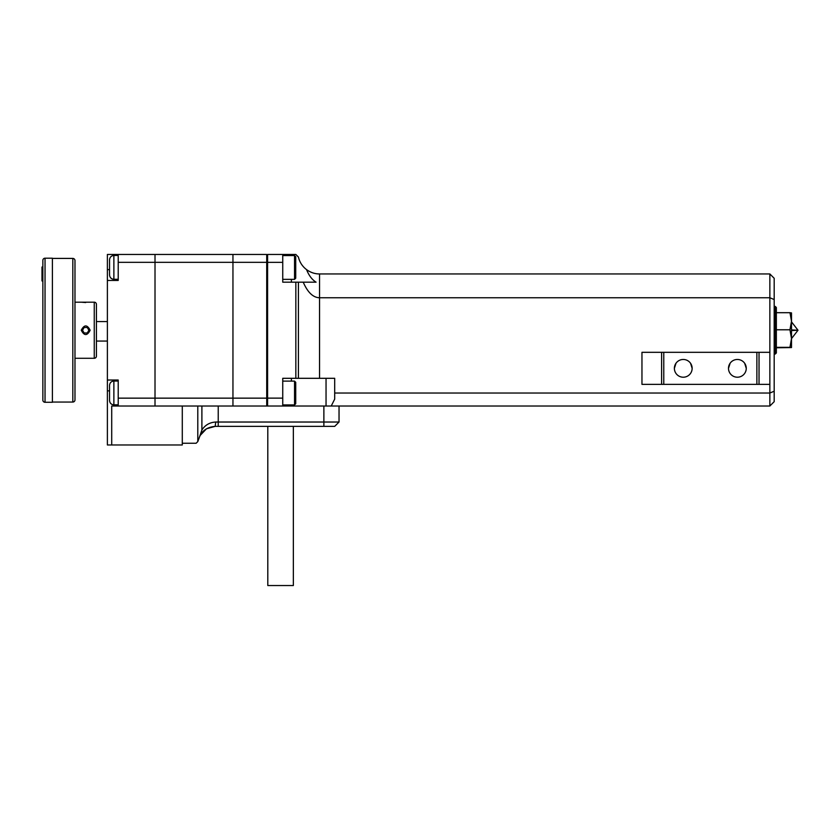 <?xml version="1.0" encoding="UTF-8"?>
<svg xmlns="http://www.w3.org/2000/svg" width="840" height="840" viewBox="0 0 840 840"><rect width="100%" height="100%" fill="white"/><g stroke="black" fill="none" stroke-linecap="round" stroke-linejoin="round"><path stroke-width="1.26" d="M730.128 363.227L728.5 368.34L730.086 363.279M744.712 363.332L746.256 368.34L744.671 363.279M746.235 369.002L746.256 368.34A8.873 8.873 0 0 0 737.384 359.468A8.873 8.873 0 0 0 728.5 368.34L728.511 368.676M676 363.227L674.384 368.34L675.969 363.279M690.585 363.332L692.139 368.34L690.553 363.279M692.107 369.002L692.139 368.34A8.873 8.873 0 0 0 683.256 359.468A8.873 8.873 0 0 0 674.384 368.34L674.384 368.676M674.394 368.77L674.384 368.351A8.873 8.873 0 0 0 683.256 377.213A8.873 8.873 0 0 0 692.139 368.34L692.129 368.54M691.887 370.409L691.582 371.406M728.511 368.77L728.5 368.351A8.873 8.873 0 0 0 737.384 377.213A8.873 8.873 0 0 0 746.256 368.34L746.256 368.54M746.014 370.409L745.71 371.406M282.744 406.014L267.593 406.014L267.593 398.129L282.744 398.129L282.744 406.014L331.233 406.014L334.698 399.084L334.698 393.026L769.86 393.026L769.86 297.759L319.546 297.759C313.12 297.612 307.681 292.415 303.23 282.177L316.082 282.177C312.081 279.72 308.91 275.541 306.558 269.619A21.651 21.651 0 0 1 298.421 257.05L295.838 254.468L267.593 254.468L267.593 398.129M303.23 282.177L298.421 282.177L298.421 378.305L319.546 378.305L319.546 273.945C314.906 273.966 310.58 272.517 306.558 269.619C310.58 272.517 314.906 273.966 319.546 273.945L769.86 273.945L774.186 278.281L774.186 401.678L769.86 406.014L331.233 406.014M319.546 378.305L334.698 378.305L334.698 393.026M298.421 378.305L282.744 378.305L282.744 398.129M295.838 378.305L295.838 282.177L282.744 282.177L282.744 262.343L267.593 262.343M282.744 262.343L282.744 254.468M745.71 371.417L746.025 370.346M691.582 371.417L691.908 370.346M774.186 299.555L769.86 297.759L769.86 273.945M769.86 406.014L769.86 393.026L774.186 391.23M295.838 282.177L298.421 282.177M663.768 384.363L641.96 384.363L641.96 352.317L663.768 352.317L663.768 384.363L756.872 384.363L756.872 352.317L663.768 352.317M756.872 352.317L769.86 352.317M769.86 384.363L756.872 384.363M759.034 352.317L759.034 384.363M661.605 384.363L661.605 352.317M155.012 262.322L155.012 254.468L107.383 254.468L107.383 280.445L118.209 280.445L118.209 262.322L232.953 262.322L232.953 254.468L155.012 254.468L155.012 398.149L155.012 262.322M118.209 398.149L118.209 406.014L155.012 406.014L155.012 398.149L118.209 398.149L118.209 380.026L107.383 380.026L107.383 280.445M232.953 398.149L155.012 398.149L155.012 406.014L232.953 406.014L232.953 262.322L232.953 406.014L266.721 406.014L266.721 398.149L232.953 398.149M113.873 279.29C111.248 279.027 109.809 277.589 109.547 274.964L109.547 259.802C109.809 257.177 111.248 255.738 113.873 255.476L113.873 279.29L118.209 279.29M113.873 404.849C111.248 404.586 109.809 403.147 109.547 400.522L109.547 385.361C109.809 382.736 111.248 381.297 113.873 381.034L113.873 404.849L118.209 404.849M107.383 321.573L96.422 321.573M118.209 254.468L118.209 262.322M182.291 406.014L182.291 444.98L111.71 444.98L111.71 406.014L118.209 406.014L111.71 406.014L111.71 444.98L107.383 444.98L107.383 380.026M267.593 397.814L266.721 398.149L266.721 262.322L232.953 262.322L232.953 254.468L266.721 254.468L267.593 255.328M267.593 262.658L266.721 262.322L266.721 254.468M267.593 405.143L266.721 406.014L267.593 406.014M339.034 406.014L339.034 422.026L334.698 426.363L215.197 426.363C206.756 427.182 201.401 431.088 199.122 438.081L197.788 441.609L197.788 406.014M201.894 406.014L201.894 429.996C205.097 425.061 209.696 422.405 215.702 422.026L339.034 422.026M182.291 443.247L196.14 443.247L197.788 441.609M199.595 436.79L199.972 435.939M200.298 435.298L206.441 428.81L215.197 426.363L215.702 422.026M199.122 438.081L201.894 429.996M775.268 306.421L776.349 307.503L776.349 352.968L775.268 354.05L775.268 306.421L774.186 306.421M791.5 321.237L791.5 312.911L789.957 312.69L791.5 321.237L789.957 329.784L791.5 338.552L791.5 321.237M791.5 347.56L791.5 338.552L789.957 347.33L791.5 347.56L776.349 347.781M789.957 347.33L776.349 347.33M789.957 329.784L776.349 329.784M789.957 312.69L776.349 312.69M294.546 255.549L294.546 279.363L295.733 278.166L295.733 256.736L294.546 255.549L282.744 255.549M282.744 381.119L294.546 381.119L294.546 404.933L295.733 403.736L295.733 382.305L294.546 381.129M90.142 330.236C87.181 335.969 84.221 335.969 81.27 330.236C84.221 324.513 87.181 324.513 90.142 330.236M74.981 358.281L94.258 358.281A2.163 2.163 0 0 0 96.422 356.118L96.422 304.353A2.163 2.163 0 0 0 94.258 302.19L81.27 302.19L85.701 302.547M42.861 347.991L42.861 312.48M42.861 260.368A2.163 2.163 0 0 1 45.035 258.206L52.395 258.206L52.395 402.276L45.035 402.276A2.163 2.163 0 0 1 42.861 400.113L42.861 260.368M52.395 258.416L72.817 258.416A2.163 2.163 0 0 1 74.981 260.579L74.981 399.893A2.163 2.163 0 0 1 72.817 402.056L52.395 402.056M74.981 302.19L81.27 302.19M42.861 267.026L42 267.026L42 280.938L42.861 280.938M42 268.286L42.861 268.286M42 280.014L42.861 280.014M42 277.589L42.861 277.589M42 269.976L42.861 269.976M42 269.829L42.861 269.829M87.287 327.485L84.115 327.485L82.53 330.236L84.115 332.987L87.287 332.987L88.883 330.236L87.287 327.485M293.349 426.363L293.349 585.533L267.803 585.533L267.803 426.363M326.046 378.305L326.046 406.014M291.406 378.305L291.406 381.119M291.406 404.933L291.406 406.014M291.406 282.177L291.406 279.363M291.406 255.549L291.406 254.468M109.547 269.619L107.383 269.619M107.383 390.852L109.547 390.852M218.232 426.363L218.232 406.014M323.873 406.014L323.873 426.363M791.5 330.561L798 330.236L791.5 321.856M791.5 329.921L798 330.236L791.5 338.625M94.258 302.19L94.258 358.281M72.817 258.416L72.817 402.056M45.035 258.206L45.035 402.276M96.422 341.061L107.383 341.061M113.873 255.476L118.209 255.476M113.873 381.034L118.209 381.034M774.186 354.05L775.268 354.05M294.546 279.363L282.744 279.363M294.546 404.933L282.744 404.933"/></g></svg>
